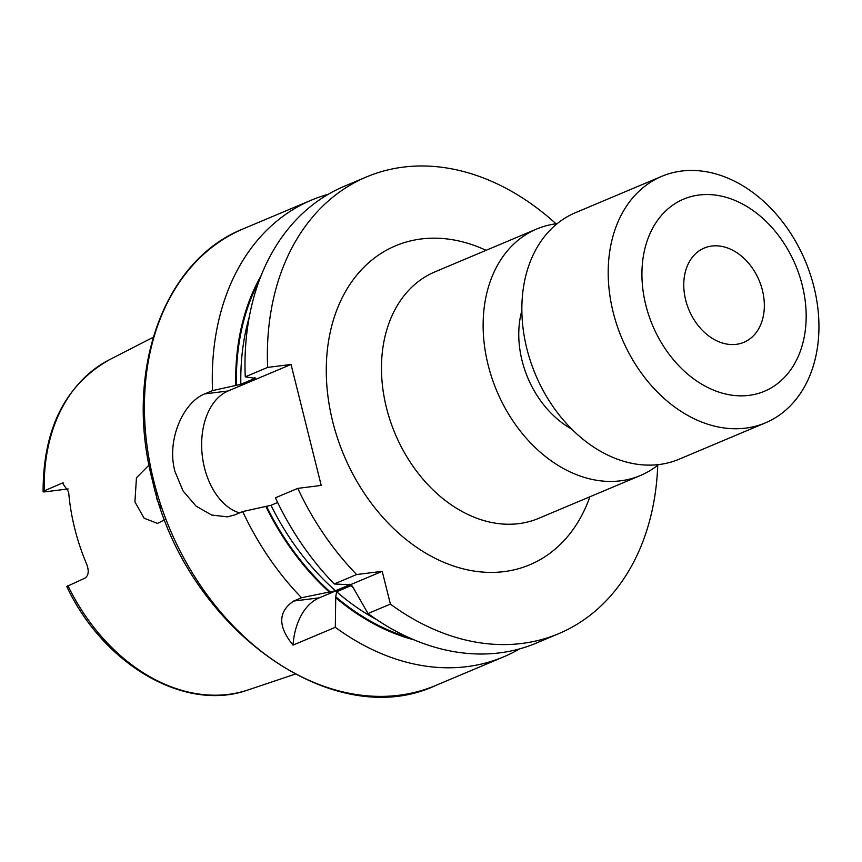 <?xml version="1.0" encoding="UTF-8"?>
<svg xmlns="http://www.w3.org/2000/svg" width="862" height="862" viewBox="0 0 862 862"><rect width="100%" height="100%" fill="white"/><g stroke="black" fill="none" stroke-linecap="round" stroke-linejoin="round"><path stroke-width="1.29" d="M160.634 508.235L156.927 499.13L156 493.667M149.04 465.049L136.444 477.785L134.925 501.889L144.116 518.213L157.53 523.417L164.793 519.667M239.55 512.901A62.926 41.139 82.8 0 1 204.477 467.764A62.926 41.139 82.8 0 1 228.118 390.971L291.054 364.464L267.629 367.406A247.76 184.414 -112.8 0 1 366.469 176.947A247.76 184.414 -112.8 0 1 556.044 223.808M267.629 367.406L245.25 376.834L255.12 378.31L240.843 384.323L212.548 390.605L204.693 393.912C183.854 401.929 166.194 439.264 174.943 471.471L183.121 491.06L196.083 506.134L211.675 515.034L227.417 516.855L234.852 514.873L242.707 511.565L271.002 505.294L277.639 502.492M762.439 290.365A51.127 38.057 -112.8 0 1 743.895 342.311A51.127 38.057 -112.8 0 1 685.667 300.008A51.127 38.057 -112.8 0 1 704.211 248.073A51.127 38.057 -112.8 0 1 762.439 290.365M68.152 488.926L45.492 491.782C42.831 492.062 42.421 491.749 44.253 490.844L62.441 483.011L68.648 491.976A181.397 135.022 67.2 0 0 74.703 528.417A181.397 135.022 67.2 0 0 86.631 564.104C89.206 570.946 88.614 575.633 84.842 578.176L66.751 586.505C103.634 665.022 185.492 712.637 248.159 689.902A179.339 133.481 -112.8 0 1 67.893 585.654M645.8 305.019A104.216 77.569 -112.8 0 1 699.071 195.017A104.216 77.569 -112.8 0 1 802.296 285.365A104.216 77.569 -112.8 0 1 749.024 395.367A104.216 77.569 -112.8 0 1 645.8 305.019M613.173 312.216A133.718 99.529 -112.8 0 1 661.671 176.376A133.718 99.529 -112.8 0 1 813.965 286.992A133.718 99.529 -112.8 0 1 765.467 422.833A133.718 99.529 -112.8 0 1 613.173 312.216M765.467 422.833L679.127 459.198A133.718 99.529 -112.8 0 1 526.833 348.582A133.718 99.529 -112.8 0 1 575.331 212.742L661.671 176.376M571.786 429.114A88.484 65.857 -112.8 0 1 522.06 360.628A88.484 65.857 -112.8 0 1 521.855 310.557M658.59 464.575A133.718 99.529 -112.8 0 1 640.401 475.512A133.718 99.529 -112.8 0 1 488.107 364.885A133.718 99.529 -112.8 0 1 536.606 229.044A133.718 99.529 -112.8 0 1 557.132 223.667M212.548 390.605A247.76 184.414 -112.8 0 1 311.387 200.146A247.76 184.414 -112.8 0 1 328.185 194.316M519.624 648.881A247.76 184.414 -112.8 0 1 503.72 656.822A247.76 184.414 -112.8 0 1 335.318 627.31L335.738 596.784L336.622 591.741L350.909 585.718L352.278 586.085L368.02 613.539L390.4 604.111L382.222 571.334L356.609 574.545L334.24 583.973L349.778 584.738L335.501 590.75L301.538 597.743A247.76 184.414 -112.8 0 1 242.707 511.565M334.24 583.973A247.76 184.414 -112.8 0 1 275.409 497.794L297.789 488.377L321.214 485.425L291.054 364.464M356.609 574.545A247.76 184.414 -112.8 0 1 297.789 488.377M329.349 592.097A227.299 169.178 -112.8 0 1 265.916 506.5M350.274 584.339L349.778 584.738A223.269 166.183 -112.8 0 1 349.239 584.253M657.738 465.264A247.76 184.414 -112.8 0 1 558.802 633.624L536.423 643.052A247.76 184.414 -112.8 0 1 368.02 613.539M245.25 376.834A247.76 184.414 -112.8 0 1 344.089 186.375L366.469 176.947M558.802 633.624A247.76 184.414 -112.8 0 1 390.4 604.111M301.538 597.743L293.683 601.051C277.984 611.697 277.769 626.383 293.037 645.121L335.318 627.31M414.202 639.906A227.299 169.178 -112.8 0 1 336.029 597.948M235.757 385.54A227.299 169.178 -112.8 0 1 260.938 276.012M254.602 377.804L255.12 378.31A223.269 166.183 -112.8 0 1 255.109 377.761M109.172 359.863C65.135 385.012 43.122 428.942 43.1 491.642L44.253 490.844A179.339 133.481 -112.8 0 1 109.172 359.863L153.177 337.301M293.037 645.121A62.926 41.139 82.8 0 1 319.285 597.84L382.222 571.334M589.877 496.781A173.036 128.794 -112.8 0 1 458.595 567.595A173.036 128.794 -112.8 0 1 332.71 421.604A173.036 128.794 -112.8 0 1 486.082 250.325M536.606 229.044L434.944 271.864A133.718 99.529 67.2 0 0 386.445 407.704A133.718 99.529 67.2 0 0 538.739 518.321L640.401 475.512M204.693 393.912L228.118 390.971M153.641 480.446A247.76 184.414 -112.8 0 1 243.504 228.732C163.36 260.346 123.772 372.018 152.606 481.136C184.964 626.696 332.366 734.219 435.838 685.409A247.76 184.414 -112.8 0 1 153.641 480.446M330.254 591.989A226.415 168.521 -112.8 0 1 266.606 506.414M335.501 590.75A223.269 166.183 -112.8 0 1 271.002 505.294M408.9 637.6A226.415 168.521 -112.8 0 1 335.738 596.784M236.447 385.454A226.415 168.521 -112.8 0 1 258.891 281.411M376.705 619.627A223.269 166.183 -112.8 0 1 336.622 591.741M240.843 384.323A223.269 166.183 -112.8 0 1 249.247 317M353.517 587.959A223.269 166.183 -112.8 0 1 350.909 585.718M63.648 483.065L61.213 483.366M293.683 601.051L319.285 597.84M311.387 200.146L243.504 228.732M503.72 656.822L435.838 685.409M248.159 689.902L295.052 674.17"/></g></svg>

